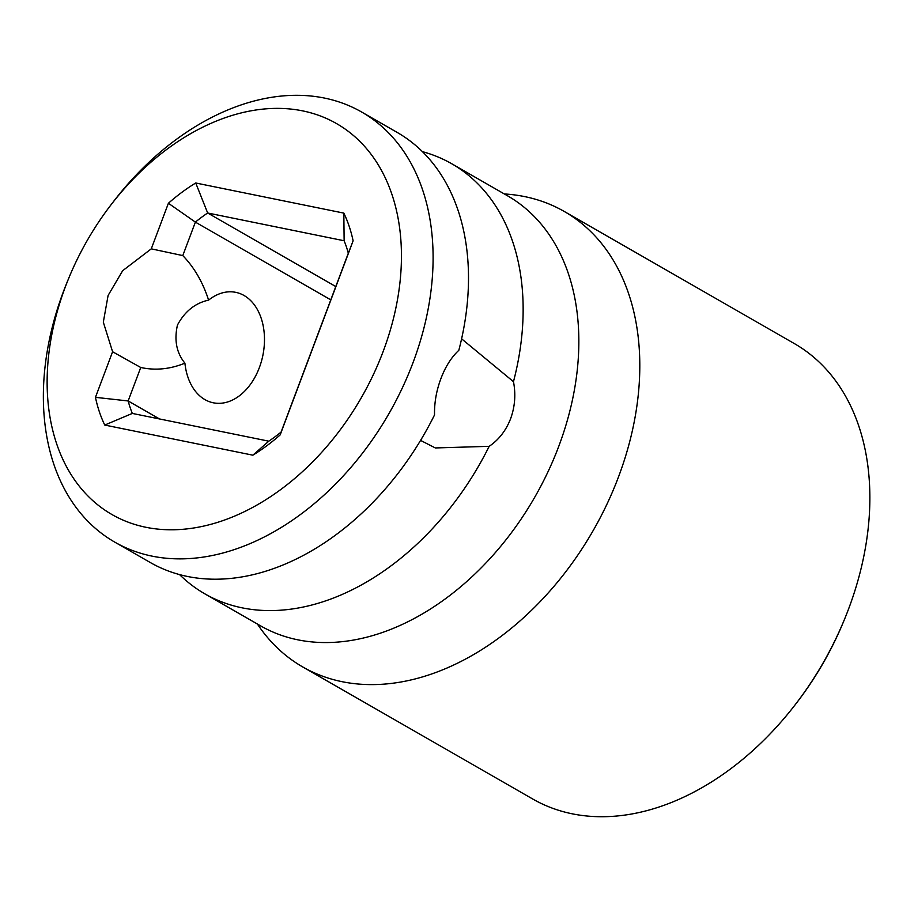<?xml version="1.0" encoding="UTF-8"?>
<svg xmlns="http://www.w3.org/2000/svg" width="914" height="914" viewBox="0 0 914 914"><rect width="100%" height="100%" fill="white"/><g stroke="black" fill="none" stroke-linecap="round" stroke-linejoin="round"><path stroke-width="1.37" d="M146.023 527.309A225.415 157.996 -60.1 0 0 383.183 351.399A225.415 157.996 -60.1 0 0 302.557 110.857A225.415 157.996 -60.1 0 0 110.434 205.57A225.415 157.996 -60.1 0 0 68.847 277.982A225.415 157.996 -60.1 0 0 146.023 527.309M112.593 351.753L103.316 322.174L108.103 295.451L122.659 270.715L151.278 248.848L168.405 203.262A167.936 117.712 119.9 0 1 195.733 182.994L343.824 213.111A167.936 117.712 119.9 0 1 353.112 240.828L280.164 434.904A167.936 117.712 119.9 0 1 252.847 455.183L104.744 425.056A167.936 117.712 119.9 0 1 95.456 397.339L112.593 351.753L140.733 367.485C155.346 370.661 170.073 369.222 184.914 363.155C176.539 352.895 174.048 340.191 177.453 325.064C184.788 311.4 195.173 303.082 208.609 300.112A56.36 39.153 -78.5 0 1 235.743 292.343A56.36 39.153 -78.5 0 1 259.37 367.577A56.36 39.153 -78.5 0 1 213.27 402.788A56.36 39.153 -78.5 0 1 184.914 363.155M208.609 300.112C202.794 282.175 194.179 267.334 182.789 255.589L151.278 248.848M68.847 277.982L67.248 281.878A247.957 173.797 -60.1 0 0 114.764 542.128L150.182 562.464A247.957 173.797 119.9 0 0 187.553 576.483A247.957 173.797 119.9 0 0 434.527 414.945C434.287 402.697 436.412 390.598 440.902 378.647C445.381 366.743 451.356 357.294 458.828 350.302A247.957 173.797 119.9 0 0 397.122 132.393L361.704 112.056A247.957 173.797 -60.1 0 0 324.321 98.038A247.957 173.797 -60.1 0 0 112.993 202.223L110.434 205.57M461.604 338.831L513.474 381.675C515.919 394.368 514.959 406.707 510.618 418.681C506.002 430.563 498.85 439.771 489.173 446.329L435.327 447.951L420.589 440.399M489.173 446.329A247.957 173.797 119.9 0 1 242.199 607.856A247.957 173.797 119.9 0 1 204.827 593.837A247.957 173.797 119.9 0 1 179.555 574.586M114.764 542.128A247.957 173.797 -60.1 0 0 152.135 556.146A247.957 173.797 -60.1 0 0 402.046 388.541A247.957 173.797 -60.1 0 0 361.704 112.056M422.394 151.644A247.957 173.797 119.9 0 1 451.767 163.777A247.957 173.797 119.9 0 1 513.474 381.675M504.322 193.951A262.615 184.068 119.9 0 1 524.613 196.59A262.615 184.068 119.9 0 1 564.201 211.431A262.615 184.068 119.9 0 1 618.538 476.822A262.615 184.068 119.9 0 1 302.671 666.912A262.615 184.068 119.9 0 1 257.394 624.022M564.201 211.431L794.255 343.527A262.615 184.068 119.9 0 1 848.603 608.918A262.615 184.068 119.9 0 1 844.57 619.155A262.615 184.068 119.9 0 1 796.128 703.517A262.615 184.068 119.9 0 1 532.725 799.007L302.671 666.912M844.57 619.155L843.771 621.097A251.339 176.162 119.9 0 1 797.408 701.849L796.128 703.517M182.789 255.589L195.379 222.113A145.395 101.911 119.9 0 1 207.661 212.996L344.132 240.759A145.395 101.911 119.9 0 1 348.314 253.224L281.089 432.071A145.395 101.911 119.9 0 1 268.796 441.176L132.324 413.425A145.395 101.911 119.9 0 1 128.154 400.96L159.47 418.943M195.733 182.994L207.661 212.996L335.781 286.562M168.405 203.262L195.379 222.113L330.777 299.861M95.456 397.339L128.154 400.96L140.733 367.485M132.324 413.425L104.744 425.056M268.796 441.176L252.847 455.183M281.089 432.071L280.164 434.904M348.314 253.224L353.112 240.828M344.132 240.759L343.824 213.111M204.827 593.837L260.513 625.816A247.957 173.797 -60.1 0 0 297.884 639.834A247.957 173.797 119.9 0 0 558.762 446.329A247.957 173.797 119.9 0 0 507.453 195.745L451.767 163.777"/></g></svg>

